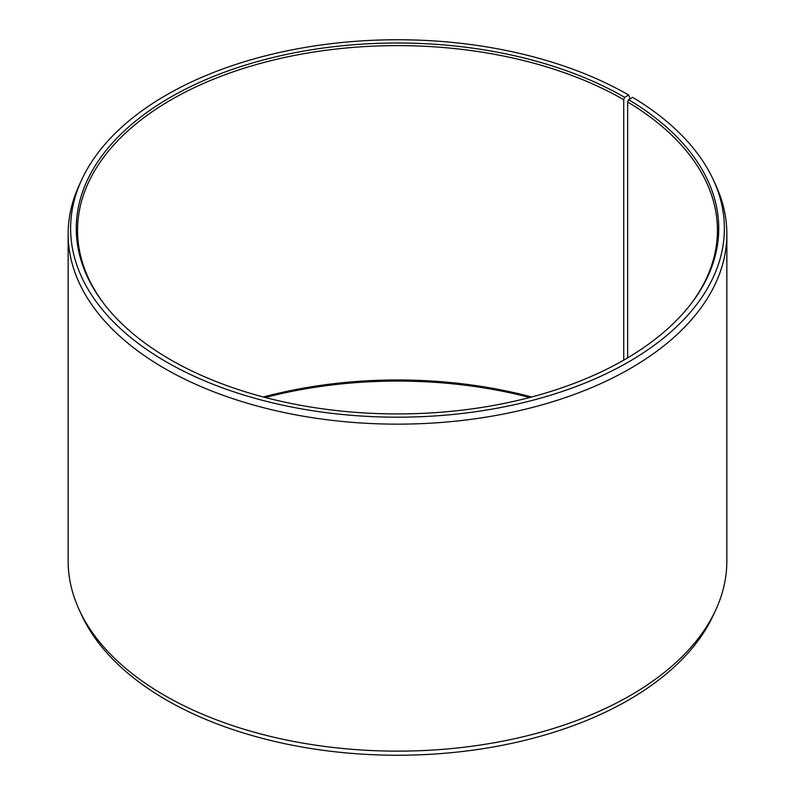 <?xml version="1.0" encoding="UTF-8"?>
<svg xmlns="http://www.w3.org/2000/svg" width="795" height="795" viewBox="0 0 795 795"><rect width="100%" height="100%" fill="white"/><g stroke="black" fill="none" stroke-linecap="round" stroke-linejoin="round"><path stroke-width="1.19" d="M690.149 304.952A319.938 184.708 -0 0 0 717.438 230.311A319.938 184.708 -0 0 0 627.643 101.999L627.643 357.869M630.087 98.799L628.636 95.022L624.651 97.328A321.24 185.464 -0 0 0 215.326 75.714A321.24 185.464 -0 0 0 104.254 304.187A321.24 185.464 -0 0 0 170.349 359.618A321.24 185.464 -0 0 0 690.746 304.187A321.24 185.464 -0 0 0 628.577 99.633L627.643 101.999M628.636 95.022A326.874 188.723 -0 0 0 312.664 46.219A326.874 188.723 -0 0 0 81.637 179.899A326.874 188.723 -0 0 0 166.364 361.914A326.874 188.723 -0 0 0 560.723 391.975A326.874 188.723 -0 0 0 713.363 179.899A326.874 188.723 -0 0 0 632.641 97.378L628.577 99.633M81.637 179.899L79.252 185.066A329.349 190.144 -0 0 0 68.151 233.998A329.349 190.144 -0 0 0 164.615 368.453A329.349 190.144 -0 0 0 523.537 409.673A329.349 190.144 -0 0 0 726.849 233.998A329.349 190.144 -0 0 0 715.748 185.066L713.363 179.899M68.151 233.998L68.151 561.002A329.349 190.144 -0 0 0 79.252 609.934A329.349 190.144 -0 0 0 164.615 695.446A329.349 190.144 -0 0 0 482.982 744.627A329.349 190.144 -0 0 0 715.748 609.934A329.349 190.144 -0 0 0 726.849 561.002L726.849 233.998M79.252 609.934L81.637 615.101A326.874 188.723 -0 0 0 166.364 699.978A326.874 188.723 -0 0 0 482.336 748.781A326.874 188.723 -0 0 0 713.363 615.101L715.748 609.934M531.646 396.993A319.938 184.708 -0 0 0 263.354 396.993M529.708 397.5A321.24 185.464 -0 0 0 265.291 397.5M624.651 97.328L623.727 99.703A319.938 184.708 -0 0 0 275.07 59.665A319.938 184.708 -0 0 0 77.562 230.311A319.938 184.708 -0 0 0 104.851 304.952M623.727 99.703L623.727 360.145"/></g></svg>

